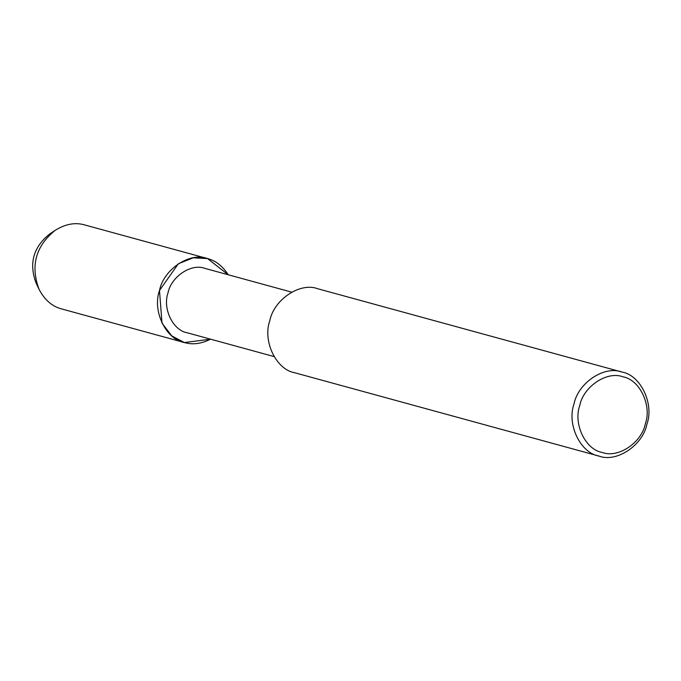 <?xml version="1.0" encoding="UTF-8"?>
<svg xmlns="http://www.w3.org/2000/svg" width="681" height="681" viewBox="0 0 681 681"><rect width="100%" height="100%" fill="white"/><g stroke="black" fill="none" stroke-linecap="round" stroke-linejoin="round"><path stroke-width="1.02" d="M274.026 356.555L187.173 332.771C172.923 330.43 162.376 308.459 168.028 292.847C171.161 276.605 191.37 263.138 204.811 268.357L204.853 268.374M207.526 258.567L228.212 274.766C222.619 266.075 215.724 260.678 207.526 258.567L193.293 257.81L178.354 263.751L159.49 290.489L161.993 323.135L171.782 335.895L184.398 342.552L210.574 339.181C201.312 343.82 192.604 344.952 184.457 342.569C165.875 339.504 152.127 310.851 159.49 290.489C163.576 269.301 189.931 251.74 207.467 258.55L207.526 258.567M598.974 456.066C580.391 453.01 566.643 424.348 574.006 403.995C578.092 382.799 604.447 365.237 621.983 372.047L622.042 372.064C640.608 375.171 654.305 403.799 646.95 424.127C642.864 445.314 616.509 462.876 598.974 456.066L294.779 372.771C276.197 369.715 262.44 341.053 269.804 320.7C273.898 299.504 300.253 281.943 317.78 288.753L317.848 288.77M622.97 376.831C639.672 379.623 652.006 405.391 645.384 423.684C641.698 442.795 617.922 458.594 602.149 452.422C585.447 449.63 573.121 423.863 579.735 405.57C583.421 386.467 607.197 370.66 622.97 376.831M184.457 342.569L61.605 308.927C52.156 306.501 44.64 299.955 39.038 289.289C30.322 265.76 35.701 246.096 55.187 230.314C65.427 223.989 75.233 222.185 84.606 224.909L84.674 224.926M39.038 289.289L36.033 282.921C28.84 263.504 33.284 247.288 49.355 234.264L55.187 230.314M291.672 292.14L204.811 268.357M621.983 372.047L317.78 288.753M207.467 258.55L84.606 224.909"/></g></svg>
